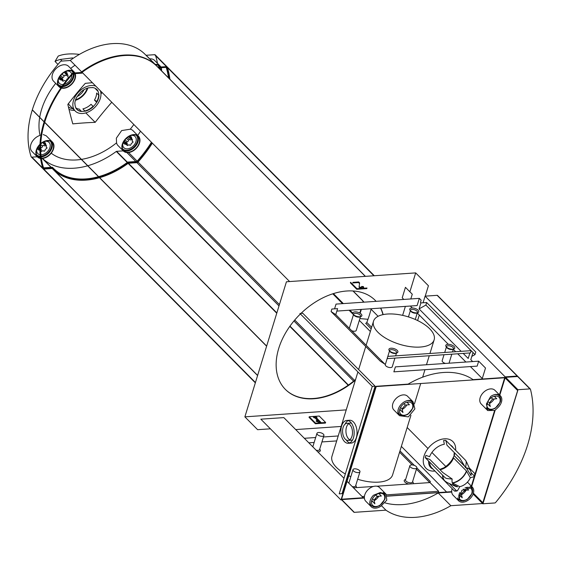 <?xml version="1.0" encoding="UTF-8"?>
<svg xmlns="http://www.w3.org/2000/svg" width="561" height="561" viewBox="0 0 561 561"><rect width="100%" height="100%" fill="white"/><g stroke="black" fill="none" stroke-linecap="round" stroke-linejoin="round"><path stroke-width="0.84" d="M498.175 407.321L494.865 410.442L487.712 410.547L486.429 403.934L490.651 396.487A9.691 6.585 135.2 0 1 500.405 395.828A9.691 6.585 135.2 0 1 501.429 402.111A9.691 6.585 135.2 0 1 498.175 407.321M458.575 500.749L461.857 490.328L472.558 487.327L473.232 488.393A9.691 6.585 135.2 0 1 473.351 493.371A9.691 6.585 135.2 0 1 466.626 501.099A9.691 6.585 135.2 0 1 458.575 500.749M473.133 493.996L482.593 503.533L450.855 505.706A77.516 52.699 -44.8 0 1 385.926 510.166L381.557 505.763M373.465 495.244L380.365 492.495L386.059 494.164L386.802 500.167L380.989 506.071A9.691 6.585 135.2 0 1 371.235 506.737A9.691 6.585 135.2 0 1 373.465 495.244M413.064 401.816L414.881 408.899L408.331 416.879L399.544 415.701L398.408 414.165A9.691 6.585 135.2 0 1 402.405 403.198A9.691 6.585 135.2 0 1 413.064 401.816L407.616 396.318A9.691 6.585 135.2 0 0 396.094 398.464A9.691 6.585 135.2 0 0 393.857 409.965L399.544 415.701M469.248 467.93L474.908 473.638L474.809 474.389L474.908 473.638A17.791 12.097 -44.8 0 1 474.213 475.889L474.122 476.64A52.832 23.955 -162.9 0 1 470.293 477.762A11.185 7.602 -44.8 0 1 459.754 486.646A52.832 30.455 86.1 0 1 457.467 490.672L456.521 490.798M470.293 477.762L466.647 471.184A14.474 9.839 -44.8 0 1 452.545 483.07L459.754 486.646M465.574 467.727L459.88 458.225L446.984 445.217L445.778 440.357L465.826 460.567L466.261 462.082A52.832 30.455 86.1 0 1 465.574 467.727A11.185 7.602 -44.8 0 1 470.609 470.974A11.185 7.602 -44.8 0 1 470.988 475.511L466.268 467.797M453.197 484.606L457.601 486.794A11.185 7.602 -44.8 0 1 455.23 486.233A11.185 7.602 -44.8 0 1 452.194 479.01A52.832 23.955 -162.9 0 1 446.759 478.519L445.287 477.874L425.238 457.664L429.964 459.557L442.86 472.565L452.194 479.01M445.778 440.357A17.791 12.097 -44.8 0 0 443.625 440.504L444.319 444.277A15.049 10.231 -44.8 0 0 429.593 456.689L425.932 455.413A17.791 12.097 -44.8 0 0 425.547 456.542A17.791 12.097 -44.8 0 0 425.238 457.664M474.213 475.889L471.1 472.748M467.376 468.989L466.177 467.79M464.76 466.359L454.172 455.679L453.344 457.264L453.568 457.937L453.344 457.264M440.076 469.753A14.537 9.881 -44.8 0 0 453.568 457.937L466.647 471.184M454.038 455.013L454.256 455.686L454.038 455.013M464.648 466.163L454.256 455.686A14.537 9.881 -44.8 0 0 454.557 452.853M455.23 490.924A17.791 12.097 -44.8 0 1 454.368 490.945L434.551 470.644M454.368 490.945L455.308 490.819L454.368 490.945M456.507 490.784L449.305 483.519M75.742 107.859A13.92 9.46 135.2 0 0 79.311 109.122L81.184 111.204A14.095 9.579 -44.8 0 1 76.759 109.283M81.457 111.478A14.095 9.579 -44.8 0 1 76.892 109.423A14.095 9.579 -44.8 0 1 75.721 107.817L75.861 107.719A13.92 9.46 -44.8 0 1 74.985 103.771L74.83 103.778A14.095 9.579 -44.8 0 1 77.004 96.723L77.152 96.716A13.92 9.46 -44.8 0 1 80.553 92.474L80.468 92.383A14.095 9.579 -44.8 0 1 88.75 87.761L88.708 87.916A13.92 9.46 -44.8 0 1 92.299 87.67L92.341 87.516A14.095 9.579 -44.8 0 1 96.906 89.571A14.095 9.579 -44.8 0 1 98.077 91.177L97.937 91.282A13.92 9.46 -44.8 0 1 98.813 95.23L98.967 95.216A14.095 9.579 -44.8 0 1 96.794 102.27L96.646 102.284A13.92 9.46 -44.8 0 1 93.245 106.52L93.329 106.611A14.095 9.579 -44.8 0 1 85.048 111.232L82.902 108.869A13.92 9.46 135.2 0 0 91.057 104.311L93.028 106.359M96.646 102.284L94.458 100.068L97.039 101.471M94.458 100.068A13.92 9.46 135.2 0 0 96.625 93.021L98.813 95.23M96.639 89.318L95.742 89.073A13.92 9.46 135.2 0 0 95.349 88.407M97.937 91.282L95.742 89.073M98.077 91.177L97.803 90.903A14.095 9.579 -44.8 0 0 96.765 89.437M93.245 106.52L91.057 104.311M93.329 106.611L93.056 106.338A14.095 9.579 -44.8 0 1 84.935 110.924M96.794 102.27L96.527 101.997A14.095 9.579 -44.8 0 0 98.687 95.104M125.054 142.536L124.956 143.132L125.054 142.536L127.172 144.675A0.792 0.54 135.2 0 0 128.055 145.257A1.41 0.961 135.2 0 1 129.626 145.04A1.41 0.961 135.2 0 1 129.71 145.138A0.792 0.54 135.2 0 0 131.001 144.408A1.41 0.961 135.2 0 1 132.291 142.859A0.792 0.54 135.2 0 0 132.691 141.547L132.137 140.986M124.24 140.32L124.682 141.091M124.921 143.111A3.962 2.693 -44.8 0 1 124.086 141.155M128.56 136.716A3.962 2.693 -44.8 0 1 129.991 137.059L129.318 137.389L131.442 139.521A1.41 0.961 135.2 0 1 129.864 139.738A1.41 0.961 135.2 0 1 129.787 139.64A0.792 0.54 135.2 0 0 128.497 140.369L126.47 138.322M129.682 139.535L127.585 137.417L129.738 139.577M132.691 141.547A1.41 0.961 135.2 0 1 132.326 141.351A1.41 0.961 135.2 0 1 132.326 140.103A0.792 0.54 135.2 0 0 132.326 139.401L129.991 137.059A3.962 2.693 -44.8 0 1 130.51 137.571M42.545 142.62A3.962 2.693 -44.8 0 1 43.975 142.964L43.309 143.293L45.427 145.432A1.41 0.961 135.2 0 1 43.856 145.65A1.41 0.961 135.2 0 1 43.772 145.544A0.792 0.54 135.2 0 0 42.482 146.274L40.701 144.479M40.616 149.058A0.792 0.54 135.2 0 0 40.792 149.142A1.41 0.961 135.2 0 1 41.156 149.331A1.41 0.961 135.2 0 1 41.163 150.579A0.792 0.54 135.2 0 0 42.047 151.161A1.41 0.961 135.2 0 1 43.618 150.944A1.41 0.961 135.2 0 1 43.702 151.049A0.792 0.54 135.2 0 0 44.985 150.32A1.41 0.961 135.2 0 1 46.275 148.763A0.792 0.54 135.2 0 0 46.682 147.452A1.41 0.961 135.2 0 1 46.311 147.263A1.41 0.961 135.2 0 1 46.311 146.014A0.792 0.54 135.2 0 0 46.311 145.306L43.975 142.964A3.962 2.693 -44.8 0 1 44.494 143.476M60.644 78.217L60.553 78.813L60.644 78.217L62.762 80.356A0.792 0.54 135.2 0 0 63.645 80.938A1.41 0.961 135.2 0 1 65.223 80.721A1.41 0.961 135.2 0 1 65.3 80.826A0.792 0.54 135.2 0 0 66.093 80.861M59.831 76.001L60.279 76.78M60.518 78.792A3.962 2.693 -44.8 0 1 59.676 76.836M64.15 72.397A3.962 2.693 -44.8 0 1 65.581 72.741L64.908 73.07L67.032 75.209A1.41 0.961 135.2 0 1 65.462 75.419A1.41 0.961 135.2 0 1 65.378 75.321A0.792 0.54 135.2 0 0 64.087 76.051L62.061 74.003M68.596 77.762A0.792 0.54 135.2 0 0 68.281 77.229A1.41 0.961 135.2 0 1 67.916 77.039A1.41 0.961 135.2 0 1 67.916 75.784A0.792 0.54 135.2 0 0 67.916 75.083L65.581 72.741A3.962 2.693 -44.8 0 1 66.1 73.253M130.166 55.462A63.4 43.099 135.2 0 0 129.156 54.985M75.02 65.202A63.4 43.099 135.2 0 0 70.672 68.435M138.434 136.141A10.568 7.188 -44.8 0 1 135.993 148.686A10.568 7.188 -44.8 0 1 123.427 151.028A10.568 7.188 -44.8 0 1 122.312 144.17A10.568 7.188 -44.8 0 1 129.661 135.741A10.568 7.188 -44.8 0 1 138.434 136.141L132.978 130.636A10.568 7.188 135.2 0 0 130.257 129.198A63.4 43.099 135.2 0 0 133.834 124.5M130.257 129.198L121.653 130.566L116.344 138.16L116.569 142.838A10.568 7.188 135.2 0 0 117.964 145.523L123.427 151.028M51.233 153.188A63.4 43.099 135.2 0 0 53.036 154.471A63.4 43.099 135.2 0 0 81.317 159.401M81.485 159.373A63.4 43.099 135.2 0 0 116.569 142.838M92.383 82.712A280.872 127.34 17.1 0 0 85.272 83.365A280.872 203.881 -56.7 0 0 67.839 104.395A280.872 76.541 -119.5 0 0 72.804 123.883A280.872 127.34 -162.9 0 1 95.188 122.347A280.872 203.881 123.3 0 1 111.779 102.263M40.75 143.567A10.568 7.188 -44.8 0 1 52.425 142.045L46.212 135.783L43.225 134.563M55.7 83.358A63.4 43.099 135.2 0 0 39.719 117.263M39.691 117.431A63.4 43.099 135.2 0 0 40.048 135.397A10.568 7.188 135.2 0 0 30.841 144.577A10.568 7.188 135.2 0 0 31.956 151.428L37.412 156.933A10.568 7.188 -44.8 0 1 36.304 150.082A10.568 7.188 -44.8 0 1 39.971 144.275M85.805 112.887L95.188 122.347M102.109 92.516L100.945 93.918M57.965 64.41L55.02 61.444L58.218 56.086A38.758 17.573 -162.9 0 1 79.417 54.396M62.047 61.051L60.448 59.438A38.758 17.573 17.1 0 0 55.02 61.444M364.068 302.162L362.841 300.927A102.179 69.466 135.2 0 0 362.869 300.794L353.128 290.977M169.878 79.199A102.179 69.466 135.2 0 0 167.416 67.579M276.853 312.898L128.427 163.251L136.912 162.669A1.41 0.961 135.2 0 0 138.041 162.059A102.179 69.466 135.2 0 0 152.34 143.16M353.465 314.672L349.075 310.247M342.526 303.641L332.764 293.803M370.351 331.509L359.328 320.387M378.1 316.306L370.618 308.767M375.05 300.198A63.246 42.994 135.2 0 1 376.101 301.341A63.246 42.994 135.2 0 0 375.183 300.338A63.246 42.994 135.2 0 0 346.859 290.998A63.246 42.994 135.2 0 0 300.976 313.403M300.401 313.957A63.246 42.994 135.2 0 0 285.374 389.411A63.246 42.994 135.2 0 0 355.386 380.155M383.149 314.602A63.246 42.994 135.2 0 0 380.709 308.073M409.874 291.79L415.687 272.898L286.433 281.776L244.876 416.851L346.242 409.888M402.623 315.366L405.386 306.376M285.24 389.278A63.246 42.994 135.2 0 0 355.597 379.467M382.96 314.644A63.246 42.994 135.2 0 0 380.575 308.08M341.663 499.592L364.384 498.028M375.611 499.76L374.909 499.059M499.774 395.189L505.096 377.89A0.526 0.358 135.2 0 0 504.802 377.469L473.07 379.65A77.516 52.699 -44.8 0 0 408.142 384.103L376.41 386.284A0.526 0.358 135.2 0 0 375.835 386.767L341.256 499.178L353.9 511.927A0.526 0.358 135.2 0 0 354.194 512.347L385.926 510.166M450.855 505.706L438.211 492.958L451.717 492.032M463.793 491.205L465.567 491.078M244.876 416.851L257.611 429.691L270.395 428.814M315.394 423.765L325.45 423.078L325.632 422.475L319.265 416.052L309.209 416.746L309.027 417.342L315.394 423.765L315.577 423.162L325.632 422.475M342.07 493.659L375.127 386.199L302.793 313.276L299.925 313.473L372.259 386.396L339.195 493.855L342.07 493.659M346.193 439.901A11.451 6.599 -93.9 0 0 347.406 441.43A11.451 6.599 -93.9 0 0 349.741 442.924M348.325 443.295L351.193 443.099A11.451 6.599 -93.9 0 0 356.992 431.22A11.451 6.599 -93.9 0 0 349.622 420.252L346.754 420.448A11.451 6.599 -93.9 0 0 341.011 428.99A11.451 6.599 -93.9 0 0 344.538 441.626A11.451 6.599 -93.9 0 0 348.325 443.295A11.451 6.599 -93.9 0 0 354.124 431.416A11.451 6.599 -93.9 0 0 346.754 420.448M348.206 420.624A11.451 6.599 -93.9 0 0 345.106 424.102M304.335 438.295L315.675 437.517M323.459 436.977L338.22 435.967M341.144 426.458L295.696 429.579M356.95 288.691L366.999 288.003L366.817 288.599L356.768 289.294L356.95 288.691L350.583 282.267L350.394 282.87L356.768 289.294M410.806 298.957L412.272 294.202L405.442 287.323L402.216 297.828L403.808 299.434M415.687 272.898L428.422 285.745L425.189 296.25L505.258 376.971L505.068 377.574M471.808 356.403L475.006 354.594L475.791 352.056L426.655 302.519L420.911 302.912L420.455 302.456L421.15 300.205L419.333 298.368L417.118 305.577L336.859 311.089M334.566 308.845L336.032 304.09L419.333 298.368M410.421 310.689A4.698 2.132 17.1 0 0 417.798 312.652A4.698 2.132 17.1 0 0 417.622 309.763A4.698 2.132 17.1 0 0 411.83 307.982A4.698 2.132 17.1 0 0 410.07 310.275A4.698 2.132 17.1 0 0 410.421 310.689M446.451 347.014A4.698 2.132 17.1 0 0 453.828 348.977A4.698 2.132 17.1 0 0 453.653 346.088A4.698 2.132 17.1 0 0 447.86 344.307A4.698 2.132 17.1 0 0 446.1 346.6A4.698 2.132 17.1 0 0 446.451 347.014M353.549 314.595A4.698 2.132 17.1 0 0 360.919 316.558A4.698 2.132 17.1 0 0 360.751 313.669A4.698 2.132 17.1 0 0 354.959 311.888A4.698 2.132 17.1 0 0 353.199 314.181A4.698 2.132 17.1 0 0 353.549 314.595M389.579 350.92A4.698 2.132 17.1 0 0 396.95 352.883A4.698 2.132 17.1 0 0 396.781 349.994A4.698 2.132 17.1 0 0 390.989 348.213A4.698 2.132 17.1 0 0 389.222 350.506A4.698 2.132 17.1 0 0 389.579 350.92M377.974 332.315A31.711 14.376 17.1 0 0 410.301 346.656A31.711 14.376 17.1 0 0 434.137 339.868A31.711 14.376 17.1 0 0 408.057 316.797A31.711 14.376 17.1 0 0 373.521 321.215A31.711 14.376 17.1 0 0 377.974 332.315M335.766 314.637L337.61 308.634L331.867 309.027L331.088 311.565L335.766 314.637L384.895 364.173L380.218 361.102L331.088 311.565M470.497 352.904L387.202 358.626L387.889 356.375L471.191 350.653L470.497 352.904M472.664 361.579L470.791 359.692L473.014 352.49L471.191 350.653M477.166 366.116L393.864 371.838L395.386 366.88L478.687 361.165L477.166 366.116M470.406 366.578L482.278 378.549L485.51 368.044L478.687 361.165M341.684 499.164A0.526 0.358 135.2 0 0 341.866 499.199L364.362 497.656M376.782 496.801L378.507 496.681M387.188 496.085L451.696 491.653M464.122 490.805L465.84 490.686M499.437 394.853L504.591 378.1A0.526 0.358 135.2 0 0 504.577 377.812M471.366 486.121L474.318 476.52M475.104 473.961L494.592 410.61M343.991 478.274L283.824 417.608L260.844 419.186L340.913 499.907L341.649 499.858M376.789 486.226L430.014 482.572L438.66 491.282L386.62 494.858M364.433 496.38L362.111 496.541M438.66 491.282L438.26 492.579M353.472 487.825L373.486 486.45M407.174 427.517L428.001 448.52L407.174 427.517M431.914 452.468L445.799 466.464L431.914 452.468M466.598 487.432L467.152 487.993L466.598 487.432M363.29 497.726L347.056 481.359M346.81 481.114L346.137 480.433M446.591 492.011L401.36 446.409M430.014 482.572L430.336 481.52L416.823 467.895M414.376 465.434L399.979 450.911M465.903 362.041L457.72 353.788M455.672 351.719L453.295 349.328M448.302 344.293L417.265 313.003M412.272 307.968L410.357 306.04M461.149 351.347L419.067 308.915L420.911 302.912M469.887 352.946L468.197 358.451L463.197 353.409M471.107 350.66L425.876 305.058L426.655 302.519M475.006 354.594L472.993 352.56M419.067 308.915L425.876 305.058M405.652 479.424L405.182 479.599A4.698 2.132 17.1 0 0 404.895 482.088A4.698 2.132 17.1 0 0 408.731 484.031M412.819 483.75A4.698 2.132 17.1 0 0 412.91 481.976L412.615 481.569M317.799 451.864A4.698 2.132 17.1 0 0 320.001 449.557L319.714 449.151M355.947 487.656A4.698 2.132 17.1 0 0 356.032 485.882L355.744 485.475M357.918 371.936L331.965 456.289A31.711 14.376 17.1 0 0 336.425 467.39A31.711 14.376 17.1 0 0 345.317 473.954M347.736 475.237A31.711 14.376 17.1 0 0 348.5 475.616M348.781 475.749A31.711 14.376 17.1 0 0 350.821 476.689M357.659 479.234A31.711 14.376 17.1 0 0 392.581 474.943L410.94 415.273M308.838 442.832L314.146 442.468M321.93 441.935L336.691 440.918M429.733 482.586L416.43 469.178M412.216 464.929L399.579 452.194M375.127 386.199L372.259 386.396M345.288 439.172A8.569 4.937 -93.9 0 0 348.122 440.42A8.569 4.937 -93.9 0 0 352.462 431.535A8.569 4.937 -93.9 0 0 346.95 423.324A8.569 4.937 -93.9 0 0 342.652 429.719A8.569 4.937 -93.9 0 0 345.288 439.172M352.631 439.866A8.569 4.937 86.1 0 1 351.488 440.189L348.122 440.42M349.769 439.789A8.569 4.937 86.1 0 1 348.654 438.94A8.569 4.937 86.1 0 1 345.934 430.953A8.569 4.937 86.1 0 1 348.669 423.716M346.95 423.324L350.309 423.092A8.569 4.937 86.1 0 1 351.488 423.253M362.392 288.319L362.469 288.066A2.644 1.199 17.1 0 0 363.626 287.47A2.644 1.199 17.1 0 0 363.255 286.545L361.635 286.461L361.452 287.057A1.234 0.561 17.1 0 1 361.515 287.127M363.346 288.249A2.644 1.199 17.1 0 0 363.444 288.066L363.626 287.47M363.444 287.744A2.644 1.199 17.1 0 0 363.072 287.141L363.255 286.545M352.778 282.954L352.96 282.351L358.703 281.959L358.521 282.555L352.778 282.954M361.088 287.772L361.27 287.169A1.234 0.561 17.1 0 0 361.81 286.888L361.628 287.491A1.234 0.561 17.1 0 1 361.088 287.772L360.379 287.821A0.884 0.4 17.1 0 1 359.496 287.618A0.884 0.4 17.1 0 1 359.075 287.134L359.615 282.877L358.703 281.959M359.433 283.473L358.521 282.555M359.075 287.134L359.615 282.877M359.264 286.538A0.884 0.4 17.1 0 0 359.685 287.015A0.884 0.4 17.1 0 0 360.562 287.218L361.27 287.169M361.81 286.888A1.234 0.561 17.1 0 0 361.635 286.461M363.072 287.141L361.754 287.078M316.131 416.76L316.32 417.735L317.035 417.679L316.131 416.76L313.255 416.956L314.167 417.875L314.882 417.826L318.143 421.115L316.488 420.533L316.116 421.255L319.433 422.412L320.871 422.314L316.32 417.728L316.138 418.324L320.142 422.363M316.488 420.533L316.222 421.29M318.143 421.115L317.961 421.711L316.306 421.136M315.941 417.356L313.802 417.503M309.209 416.746L315.577 423.162M499.528 394.944L504.683 378.191A0.526 0.358 135.2 0 0 504.395 377.77L376.641 386.543A0.526 0.358 135.2 0 0 376.073 387.02L341.663 498.869A0.526 0.358 135.2 0 0 341.958 499.29L364.362 497.754M376.697 496.906L378.437 496.787M387.216 496.183L451.703 491.752M464.031 490.91L465.77 490.791M471.457 486.212L494.739 410.519M482.593 503.533A0.526 0.358 135.2 0 0 483.161 503.049L517.74 390.638A0.526 0.358 135.2 0 0 517.452 390.218L504.802 377.469M471.696 486.45L495.139 410.259M341.256 499.178A0.526 0.358 135.2 0 0 341.551 499.599M438.211 492.958A77.516 52.699 -44.8 0 1 385.063 502.894M376.235 499.255A77.516 52.699 -44.8 0 1 375.232 498.673M434.656 471.072A18.941 12.875 -44.8 0 1 424.025 456.009A18.941 12.875 -44.8 0 1 442.643 439.039A18.941 12.875 -44.8 0 1 455.623 450.28M452.496 459.115A18.941 12.875 -44.8 0 1 443.52 468.021M389.516 350.913L385.309 364.594A3.639 1.648 17.1 0 0 385.821 365.87A3.639 1.648 17.1 0 0 389.53 367.518A3.639 1.648 17.1 0 0 392.272 366.733L394.93 358.1M389.222 350.506L389.888 351.438A3.639 1.648 17.1 0 0 390.161 351.761A3.639 1.648 17.1 0 0 395.877 353.276L396.95 352.883M396.311 353.044A3.639 1.648 17.1 0 0 396.613 352.624A3.639 1.648 17.1 0 0 393.619 349.98A3.639 1.648 17.1 0 0 389.65 350.485A3.639 1.648 17.1 0 0 389.664 351.004M351.726 330.724A3.639 1.648 17.1 0 0 356.242 330.408L360.45 316.734M353.199 314.181L353.858 315.114A3.639 1.648 17.1 0 0 354.131 315.436A3.639 1.648 17.1 0 0 359.853 316.951L360.919 316.558M360.281 316.72A3.639 1.648 17.1 0 0 360.583 316.299A3.639 1.648 17.1 0 0 357.588 313.648A3.639 1.648 17.1 0 0 353.619 314.16A3.639 1.648 17.1 0 0 353.633 314.679M444.017 354.727L442.18 360.688A3.639 1.648 17.1 0 0 442.692 361.964A3.639 1.648 17.1 0 0 445.539 363.437M448.891 363.212A3.639 1.648 17.1 0 0 449.144 362.834L451.801 354.194M446.1 346.6L446.759 347.532A3.639 1.648 17.1 0 0 447.033 347.855A3.639 1.648 17.1 0 0 452.755 349.377L453.828 348.977M453.183 349.138A3.639 1.648 17.1 0 0 453.484 348.718A3.639 1.648 17.1 0 0 450.49 346.074A3.639 1.648 17.1 0 0 446.521 346.579A3.639 1.648 17.1 0 0 446.535 347.098M410.07 310.275L410.729 311.208A3.639 1.648 17.1 0 0 411.003 311.53A3.639 1.648 17.1 0 0 416.725 313.052L417.798 312.652M417.153 312.814A3.639 1.648 17.1 0 0 417.454 312.393A3.639 1.648 17.1 0 0 414.46 309.749A3.639 1.648 17.1 0 0 410.491 310.254A3.639 1.648 17.1 0 0 410.505 310.773M352.217 486.562A3.639 1.648 17.1 0 0 355.611 485.903L359.952 471.794A3.639 1.648 17.1 0 0 356.957 469.143A3.639 1.648 17.1 0 0 352.988 469.655A3.639 1.648 17.1 0 0 353.5 470.924A3.639 1.648 17.1 0 0 357.21 472.572A3.639 1.648 17.1 0 0 359.952 471.794M316.187 450.238A3.639 1.648 17.1 0 0 319.581 449.578L323.921 435.469A3.639 1.648 17.1 0 0 320.927 432.819A3.639 1.648 17.1 0 0 316.958 433.33A3.639 1.648 17.1 0 0 317.47 434.6A3.639 1.648 17.1 0 0 321.18 436.248A3.639 1.648 17.1 0 0 323.921 435.469M409.86 465.749L405.519 479.858A3.639 1.648 17.1 0 0 406.031 481.135A3.639 1.648 17.1 0 0 409.747 482.776A3.639 1.648 17.1 0 0 412.482 481.997L416.823 467.888A3.639 1.648 17.1 0 0 413.829 465.237A3.639 1.648 17.1 0 0 409.86 465.749A3.639 1.648 17.1 0 0 410.372 467.018A3.639 1.648 17.1 0 0 414.088 468.666A3.639 1.648 17.1 0 0 416.823 467.888M371.179 328.837L365.695 323.311A1.059 0.715 135.2 0 0 366.81 322.428A106.232 72.222 135.2 0 0 371.059 309.216M360.113 313.227A107.467 73.056 135.2 0 0 361.354 309.406M363.283 302.218A107.467 73.056 135.2 0 0 363.437 301.53M367.981 319.293L359.882 318.585M359.755 313.024A102.179 69.466 135.2 0 0 360.926 309.434M362.834 302.253A102.179 69.466 135.2 0 0 363.072 301.166M53.947 170.067A73.112 49.705 135.2 0 0 99.479 177.711M99.634 177.669A73.112 49.705 135.2 0 0 128.118 163.377A0.526 0.358 135.2 0 1 128.427 163.251M167.255 67.096A1.41 0.961 135.2 0 0 167.094 66.829A1.41 0.961 135.2 0 0 166.463 66.619L157.978 67.201A0.526 0.358 135.2 0 1 157.816 67.173M365.295 276.363L157.003 66.359A73.112 49.705 135.2 0 0 82.067 72.313A0.526 0.358 135.2 0 1 81.766 72.432L73.281 73.014A1.41 0.961 135.2 0 0 72.145 73.631A102.179 69.466 135.2 0 0 44.151 121.737L266.629 346.123M44.256 122.032L43.968 122.333A102.179 69.466 135.2 0 0 42.931 168.588A1.41 0.961 135.2 0 0 43.099 168.861A1.41 0.961 135.2 0 0 43.73 169.071L52.215 168.489A0.526 0.358 135.2 0 1 52.453 168.566A0.526 0.358 135.2 0 0 52.453 168.566L257.618 375.414L52.453 168.566M53.59 168.482A72.229 49.102 135.2 0 0 98.484 176.701M98.631 176.659A72.229 49.102 135.2 0 0 127.635 162.185A0.526 0.358 135.2 0 1 127.943 162.059L136.688 161.463A0.526 0.358 135.2 0 0 137.115 161.231A101.296 68.863 135.2 0 0 151.442 142.249M44.642 122.424A101.296 68.863 135.2 0 0 43.66 168.139A0.526 0.358 135.2 0 0 43.961 168.321L52.706 167.718A0.526 0.358 135.2 0 1 52.944 167.795A0.526 0.358 135.2 0 0 52.944 167.795A72.229 49.102 135.2 0 0 53.814 168.707A72.229 49.102 135.2 0 0 98.939 177.164M99.087 177.122A72.229 49.102 135.2 0 0 128.09 162.641L127.635 162.185M52.937 167.788L52.496 167.346A0.526 0.358 135.2 0 0 52.25 167.262L43.569 167.858M82.502 72.748A72.229 49.102 135.2 0 0 82.102 73.042A0.526 0.358 135.2 0 1 81.794 73.168L73.049 73.764A0.526 0.358 135.2 0 0 72.621 73.996A101.296 68.863 135.2 0 0 44.691 122.277M91.969 65.903A72.229 49.102 135.2 0 0 81.885 72.411M168.973 78.288A101.296 68.863 135.2 0 0 166.533 67.551A0.526 0.358 135.2 0 0 166.231 67.369L158.658 67.888M168.517 77.825A101.296 68.863 135.2 0 0 166.168 67.376M128.09 162.641A0.526 0.358 135.2 0 1 128.399 162.522L137.143 161.919A0.526 0.358 135.2 0 0 137.571 161.694A101.296 68.863 135.2 0 0 151.898 142.711M166.372 66.198L166.806 66.64A102.179 69.466 135.2 0 0 166.806 66.64A1.41 0.961 135.2 0 0 166.638 66.366A1.41 0.961 135.2 0 0 166.007 66.156L154.633 54.69L146.148 55.273A0.526 0.358 135.2 0 1 145.986 55.251M157.361 66.717A0.526 0.358 135.2 0 0 157.522 66.745L146.148 55.273M156.778 66.128A73.112 49.705 135.2 0 0 156.547 65.896A73.112 49.705 135.2 0 0 81.618 71.857L70.244 60.392A0.526 0.358 135.2 0 1 69.936 60.511L61.451 61.093A1.41 0.961 135.2 0 0 60.322 61.703A102.179 69.466 135.2 0 0 32.321 109.809L43.891 121.555L32.363 110.04M32.321 109.809L43.73 121.506M32.433 110.11L32.138 110.412A102.179 69.466 135.2 0 0 31.107 156.666L42.482 168.132A1.41 0.961 135.2 0 0 42.643 168.405A1.41 0.961 135.2 0 0 42.931 168.573L255.36 382.763M155.159 64.361A10.568 7.188 -44.8 0 1 160.039 65.91L154.584 60.413A10.568 7.188 135.2 0 0 149.703 58.863M74.031 71.822L68.568 66.317A10.568 7.188 135.2 0 0 59.789 65.918A10.568 7.188 135.2 0 0 52.446 74.354A10.568 7.188 135.2 0 0 53.561 81.205L59.017 86.71A10.568 7.188 -44.8 0 1 57.902 79.858A10.568 7.188 -44.8 0 1 65.251 71.422A10.568 7.188 -44.8 0 1 74.031 71.822A10.568 7.188 -44.8 0 1 74.844 72.909M31.107 156.666A1.41 0.961 135.2 0 0 31.269 156.94A1.41 0.961 135.2 0 0 31.9 157.143L37.257 156.778M156.547 65.896L145.173 54.431A73.112 49.705 135.2 0 0 70.244 60.392M155.432 55.174A1.41 0.961 135.2 0 0 155.264 54.901A1.41 0.961 135.2 0 0 154.633 54.69M137.74 135.439A102.179 69.466 135.2 0 0 140.509 131.232M157.473 63.33A102.179 69.466 135.2 0 0 155.586 55.651M127.48 162.297L116.597 151.33L123.273 150.867M116.597 151.33A0.526 0.358 135.2 0 0 116.295 151.449A73.112 49.705 135.2 0 1 87.804 165.747M42.461 158.468A73.112 49.705 135.2 0 0 87.656 165.79M68.996 109.325A20.259 13.773 135.2 0 0 74.564 110.37M60.448 59.438L72.628 57.902M72.923 108.715A18.457 12.545 -44.8 0 1 68.428 106.941M65.455 71.675A4.93 3.352 -44.8 0 1 67.285 74.445M61.703 79.985A4.93 3.352 -44.8 0 1 58.94 78.14M67.018 71.051A7.931 5.393 -44.8 0 1 69.641 71.464A7.931 5.393 -44.8 0 1 71.724 74.108M71.843 74.879A7.931 5.393 -44.8 0 1 64.192 84.36M63.323 84.522A7.931 5.393 -44.8 0 1 58.702 82.32A7.931 5.393 -44.8 0 1 58.309 79.697M61.156 87.551A10.133 6.886 -44.8 0 1 59.333 86.401A10.133 6.886 -44.8 0 1 58.267 79.83A10.133 6.886 -44.8 0 1 65.3 71.752A10.133 6.886 -44.8 0 1 73.715 72.131A10.133 6.886 -44.8 0 1 74.361 72.944M74.732 73.652A10.133 6.886 -44.8 0 1 71.843 83.666A10.133 6.886 -44.8 0 1 61.773 87.733M75.174 73.624A10.568 7.188 -44.8 0 1 71.941 83.996A10.568 7.188 -44.8 0 1 61.521 88.091M60.911 87.909A10.568 7.188 -44.8 0 1 59.017 86.71M129.864 135.993A4.93 3.352 -44.8 0 1 131.695 138.763M126.106 144.303A4.93 3.352 -44.8 0 1 123.35 142.452M131.428 135.369A7.931 5.393 -44.8 0 1 134.051 135.783A7.931 5.393 -44.8 0 1 133.273 145.937A7.931 5.393 -44.8 0 1 123.111 146.638A7.931 5.393 -44.8 0 1 122.719 144.016M122.67 144.149A10.133 6.886 -44.8 0 1 129.71 136.064A10.133 6.886 -44.8 0 1 138.125 136.449A10.133 6.886 -44.8 0 1 135.783 148.469A10.133 6.886 -44.8 0 1 123.736 150.713A10.133 6.886 -44.8 0 1 122.67 144.149M38.232 146.225L38.674 147.003M38.912 149.016A3.962 2.693 -44.8 0 1 38.071 147.059M39.039 148.441L38.947 149.037L39.039 148.441L39.866 149.275M43.856 141.898A4.93 3.352 -44.8 0 1 45.679 144.675M39.88 150.215A4.93 3.352 -44.8 0 1 37.335 148.363M45.42 141.274A7.931 5.393 -44.8 0 1 48.036 141.695A7.931 5.393 -44.8 0 1 49.207 149.261A7.931 5.393 -44.8 0 1 40.925 154.787M40.133 154.724A7.931 5.393 -44.8 0 1 37.096 152.543A7.931 5.393 -44.8 0 1 36.703 149.92M40.511 158.034A10.133 6.886 -44.8 0 1 37.727 156.624A10.133 6.886 -44.8 0 1 36.661 150.053A10.133 6.886 -44.8 0 1 39.95 144.724M40.729 143.988A10.133 6.886 -44.8 0 1 52.11 142.354A10.133 6.886 -44.8 0 1 51.542 152.255A10.133 6.886 -44.8 0 1 41.325 158.125M52.425 142.045A10.568 7.188 -44.8 0 1 51.9 152.269A10.568 7.188 -44.8 0 1 41.381 158.511M40.567 158.44A10.568 7.188 -44.8 0 1 37.412 156.933M155.509 64.711A10.133 6.886 -44.8 0 1 159.724 66.226A10.133 6.886 -44.8 0 1 160.369 67.04M160.741 67.748A10.133 6.886 -44.8 0 1 161.203 70.455M160.039 65.91A10.568 7.188 -44.8 0 1 160.853 67.004M161.182 67.713A10.568 7.188 -44.8 0 1 161.547 70.805M62.762 80.356A1.41 0.961 135.2 0 0 62.762 79.108A1.41 0.961 135.2 0 0 62.397 78.919A0.792 0.54 135.2 0 1 62.194 78.806L59.992 76.591M64.087 76.051A1.41 0.961 135.2 0 1 62.804 77.607A0.792 0.54 135.2 0 0 62.194 78.806M67.916 75.083A0.792 0.54 135.2 0 0 67.032 75.209M66.563 80.272A0.792 0.54 135.2 0 0 66.591 80.09A1.41 0.961 135.2 0 1 67.881 78.54A0.792 0.54 135.2 0 0 67.986 78.498M42.482 146.274A1.41 0.961 135.2 0 1 41.198 147.831A0.792 0.54 135.2 0 0 40.616 148.286M46.311 145.306A0.792 0.54 135.2 0 0 45.427 145.432M127.172 144.675A1.41 0.961 135.2 0 0 127.172 143.427A1.41 0.961 135.2 0 0 126.807 143.23A0.792 0.54 135.2 0 1 126.604 143.125L124.402 140.909M128.497 140.369A1.41 0.961 135.2 0 1 127.207 141.919A0.792 0.54 135.2 0 0 126.604 143.125M132.326 139.401A0.792 0.54 135.2 0 0 131.442 139.521M100.321 90.714A16.409 11.157 -44.8 0 1 92.979 109.016A16.409 11.157 -44.8 0 1 75.244 111.057A16.409 11.157 -44.8 0 1 73.519 100.419A16.409 11.157 -44.8 0 1 95.791 86.149M85.09 111.085A13.92 9.46 -44.8 0 1 81.499 111.33M75.244 111.057L69.936 105.699A16.409 11.157 -44.8 0 1 68.456 103.596M83.996 89.704A10.217 6.949 -44.8 0 1 77.327 96.422M406.942 402.258L409.418 404.754L405.273 405.035L402.048 408.934L402.966 412.538L400.238 409.789L399.972 408.766M407.77 403.086A8.808 5.989 135.2 0 0 407.917 402.651A8.808 5.989 135.2 0 0 408.078 402.055M399.586 410.477A8.808 5.989 135.2 0 0 400.617 410.175M402.181 409.474A8.808 5.989 135.2 0 0 406.893 404.923M466.205 487.523L468.68 490.019L464.529 490.307L461.303 494.199L462.222 497.81L459.494 495.061L459.235 494.038M467.025 488.358A8.808 5.989 135.2 0 0 467.173 487.923A8.808 5.989 135.2 0 0 467.334 487.327M458.842 495.749A8.808 5.989 135.2 0 0 459.88 495.447M461.444 494.746A8.808 5.989 135.2 0 0 466.149 490.195M452.166 488.729A9.691 6.585 135.2 0 0 453.113 495.237L458.575 500.742M494.283 396.262L496.758 398.752L492.607 399.039L489.381 402.931L490.3 406.543L487.572 403.794L487.313 402.77M495.104 397.09A8.808 5.989 135.2 0 0 495.251 396.655A8.808 5.989 135.2 0 0 495.412 396.059M486.92 404.481A8.808 5.989 135.2 0 0 487.958 404.179M489.522 403.478A8.808 5.989 135.2 0 0 494.227 398.927M500.405 395.828L494.949 390.323A9.691 6.585 135.2 0 0 483.428 392.469A9.691 6.585 135.2 0 0 481.191 403.969L487.712 410.547M378.864 493.526L381.34 496.022L377.195 496.303L373.97 500.195L374.888 503.806L372.16 501.057L371.901 500.033M379.692 494.353A8.808 5.989 135.2 0 0 379.839 493.918A8.808 5.989 135.2 0 0 380 493.322M371.508 501.744A8.808 5.989 135.2 0 0 372.539 501.443M374.103 500.742A8.808 5.989 135.2 0 0 378.815 496.19M386.059 494.164L379.538 487.586A9.691 6.585 135.2 0 0 368.016 489.732A9.691 6.585 135.2 0 0 365.779 501.232L371.235 506.737M403.934 403.689L405.273 405.035M400.568 407.44L402.048 408.934M375.856 494.956L377.195 496.303M372.49 498.708L373.97 500.195M463.309 489.073L464.529 490.307M459.824 492.712L461.303 494.199M491.268 397.693L492.607 399.039M487.902 401.445L489.381 402.931M517.733 376.508A132.13 89.823 135.2 0 0 517.698 376.382A0.884 0.596 135.2 0 0 517.193 376.052L505.166 376.88L425.098 296.159L423.071 302.765M437.636 295.661A0.884 0.596 135.2 0 0 437.131 295.331L425.224 296.145M505.166 376.88L504.977 377.497M419.291 315.044L417.601 320.541M482.818 503.785L494.844 502.958A0.884 0.596 135.2 0 0 495.573 502.544A132.13 89.823 135.2 0 0 530.44 389.222A0.884 0.596 135.2 0 0 529.935 388.892L517.901 389.72L482.565 503.533M517.901 389.72L505.622 377.336L505.433 377.946M518.154 376.845A0.884 0.596 135.2 0 0 517.649 376.508L505.622 377.336M505.11 377.616L505.545 377.588M466.24 461.528A14.474 9.839 -44.8 0 1 466.92 462.727L466.233 461.493M467.495 468.105A14.474 9.839 -44.8 0 1 467.341 468.933M455.23 486.233L447.012 482.474A14.474 9.839 -44.8 0 1 442.846 475.419M354.559 380.351L294.735 320.029M279.413 304.588L138.041 162.059M360.379 287.821L360.562 287.218M473.4 493.21L483.161 503.049M505.096 377.89L517.74 390.638M348.178 385.239L289.792 326.376M276.755 313.227L128.118 163.377M348.43 385.063L289.974 326.123M353.605 381.136L293.936 320.983M278.999 305.92L136.912 162.669M373.914 275.767L166.463 66.619M365.428 276.349L157.978 67.201M289.616 281.559L82.067 72.313M266.65 346.06L44.151 121.737M255.437 382.518L43.73 169.071M257.583 375.54L52.215 168.489M366.81 322.428L371.648 327.308M52.706 167.718L52.25 167.262M43.961 168.321L43.604 167.956M137.571 161.694L137.115 161.231M137.143 161.919L136.688 161.463M128.399 162.522L127.943 162.059M135.776 161.526L126.898 152.571M137.165 161.175L128.609 152.543M127.235 162.48L116.295 151.449M51.079 167.339L42.292 158.483M51.226 167.332L42.44 158.468L51.226 167.332M42.776 168.111L31.9 157.143M352.848 313.185L349.875 310.191M343.325 303.592L333.416 293.599M362.841 300.927L352.96 290.963M71.787 70.945A9.6 6.529 -44.8 0 1 73.056 73.056M73.211 73.757A9.6 6.529 -44.8 0 1 63.049 85.924M62.257 85.987A9.6 6.529 -44.8 0 1 58.162 84.466M73.07 71.591A10.133 6.886 -44.8 0 1 73.743 72.986M73.912 73.708A10.133 6.886 -44.8 0 1 62.488 86.71M61.745 86.71A10.133 6.886 -44.8 0 1 58.793 85.749M136.197 135.257A9.6 6.529 -44.8 0 1 134.072 146.751A9.6 6.529 -44.8 0 1 122.564 148.777M137.48 135.902A10.133 6.886 -44.8 0 1 134.598 147.277A10.133 6.886 -44.8 0 1 123.203 150.067M50.188 141.169A9.6 6.529 -44.8 0 1 50.125 150.046A9.6 6.529 -44.8 0 1 41.072 156.189M40.28 156.217A9.6 6.529 -44.8 0 1 36.556 154.689M51.465 141.814A10.133 6.886 -44.8 0 1 50.364 151.049A10.133 6.886 -44.8 0 1 41.156 156.919M40.364 156.94A10.133 6.886 -44.8 0 1 37.187 155.972M157.802 65.034A9.6 6.529 -44.8 0 1 159.058 67.124M159.219 67.853A9.6 6.529 -44.8 0 1 159.289 68.526M159.079 65.679A10.133 6.886 -44.8 0 1 159.752 67.082M159.927 67.804A10.133 6.886 -44.8 0 1 160.018 69.262M62.804 77.607L60.679 75.469M68.281 77.229L67.727 76.668M41.163 150.579L40.637 150.053M41.198 147.831L40.616 147.241M39.88 146.505L39.074 145.692M46.682 147.452L46.128 146.891M127.207 141.919L125.089 139.78M87.832 88A13.92 9.46 -44.8 0 1 75.391 100.335M87.257 88.182A13.562 9.221 -44.8 0 1 75.581 99.767M466.464 470.938A14.537 9.881 -44.8 0 1 452.32 482.881M467.285 468.035A14.537 9.881 -44.8 0 1 467.152 468.687M453.316 457.334A15.049 10.231 -44.8 0 1 452.159 459.732A15.049 10.231 -44.8 0 1 444.144 467.685A15.049 10.231 -44.8 0 1 439.768 469.445L444.144 467.685M450.553 445.168A15.049 10.231 -44.8 0 1 453.351 447.987M433.022 469.094A15.049 10.231 -44.8 0 1 428.597 461.051M445.757 481.738A14.537 9.881 -44.8 0 1 444.691 480.861A14.537 9.881 -44.8 0 1 442.566 475.132M447.012 482.474L444.691 480.861L431.795 467.86A14.537 9.881 -44.8 0 1 429.67 462.131M474.809 474.389A16.83 11.444 -44.8 0 1 474.122 476.64M457.467 490.672A16.83 11.444 -44.8 0 1 455.308 490.819M412.51 408.212A7.749 5.266 135.2 0 0 404.79 403.142A7.749 5.266 135.2 0 0 401.269 414.579A7.749 5.266 135.2 0 0 412.51 408.212M410.512 400.498L411.9 401.893A8.808 5.989 135.2 0 0 406.676 400.792M398.331 409.067A8.808 5.989 135.2 0 0 399.39 414.298L401.795 415.617L404.088 415.715L407.812 414.376L412.973 407.973C413.639 405.203 413.282 403.177 411.9 401.893M407.391 414.256A8.808 5.989 135.2 0 0 411.795 409.895M459.936 492.509A7.749 5.266 135.2 0 0 462.559 500.517A7.749 5.266 135.2 0 0 471.773 493.484A7.749 5.266 135.2 0 0 464.915 487.979M470.384 486.387L471.156 487.165A8.808 5.989 135.2 0 0 470.048 486.366M457.664 497.986A8.808 5.989 135.2 0 0 458.653 499.571L461.058 500.882L463.351 500.987L467.068 499.648L472.236 493.245C472.902 490.468 472.544 488.442 471.156 487.165M466.654 499.528A8.808 5.989 135.2 0 0 471.051 495.167M499.844 402.216A7.749 5.266 135.2 0 0 492.13 397.146A7.749 5.266 135.2 0 0 488.61 408.583A7.749 5.266 135.2 0 0 499.844 402.216M497.852 394.495L499.234 395.898A8.808 5.989 135.2 0 0 494.01 394.79M486.352 407.861A8.808 5.989 135.2 0 0 486.731 408.303L489.136 409.614L491.429 409.719L495.146 408.38L500.314 401.978C500.98 399.208 500.622 397.181 499.234 395.898M494.732 408.261A8.808 5.989 135.2 0 0 499.129 403.899M384.432 499.479A7.749 5.266 135.2 0 0 376.712 494.409A7.749 5.266 135.2 0 0 373.198 505.847A7.749 5.266 135.2 0 0 384.432 499.479M383.366 492.698L383.822 493.161A8.808 5.989 135.2 0 0 383.233 492.67M370.253 500.335A8.808 5.989 135.2 0 0 371.312 505.566L373.717 506.878L376.01 506.983L379.734 505.643L384.895 499.241C385.561 496.471 385.204 494.444 383.822 493.161M379.313 505.524A8.808 5.989 135.2 0 0 383.717 501.162M517.193 376.052L437.131 295.331M529.935 388.892L517.649 376.508M470.609 470.974L466.92 462.727M414.453 403.864L420.708 383.521M422.657 377.181L424.958 369.699M426.479 364.748L429.256 355.737M429.943 353.486L434.137 339.868M358.64 369.58L365.737 346.502M366.13 345.246L373.521 321.215M505.04 377.546L517.684 390.295M341.312 499.521L353.956 512.27M395.617 355.842L396.48 353.058M349.279 328.262L353.486 314.588M452.496 351.943L453.351 349.152M444.712 352.476L446.388 347.007M415.28 319.468L417.321 312.828M408.443 316.923L410.357 310.682M348.837 483.154L352.988 469.655M312.807 446.829L316.958 433.33M374.313 275.739L167.094 66.829M266.608 346.207L44.186 121.961M255.339 382.84L43.099 168.861M52.944 167.795L52.489 167.339M42.643 168.405L31.269 156.94M166.638 66.366L155.264 54.901M62.762 81.057L60.49 78.764M68.491 77.334L67.713 76.555M41.163 151.281L40.658 150.776M39.873 149.983L38.891 148.988M39.859 148.293L38.386 146.814M46.886 147.557L46.107 146.779M127.172 145.376L124.9 143.083M132.894 141.653L132.123 140.874M453.33 457.299L452.159 459.732M454.305 452.601L454.003 455.104M475.111 474.108L474.41 476.401M457.026 491.001L454.796 491.148M398.008 412.903L399.39 414.298M457.671 498.582L458.653 499.571M467.432 482.151L472.558 487.327M486.366 407.938L486.731 408.303M369.93 504.171L371.312 505.566M517.586 376.186L437.524 295.458M530.327 389.025L518.041 376.641"/></g></svg>
